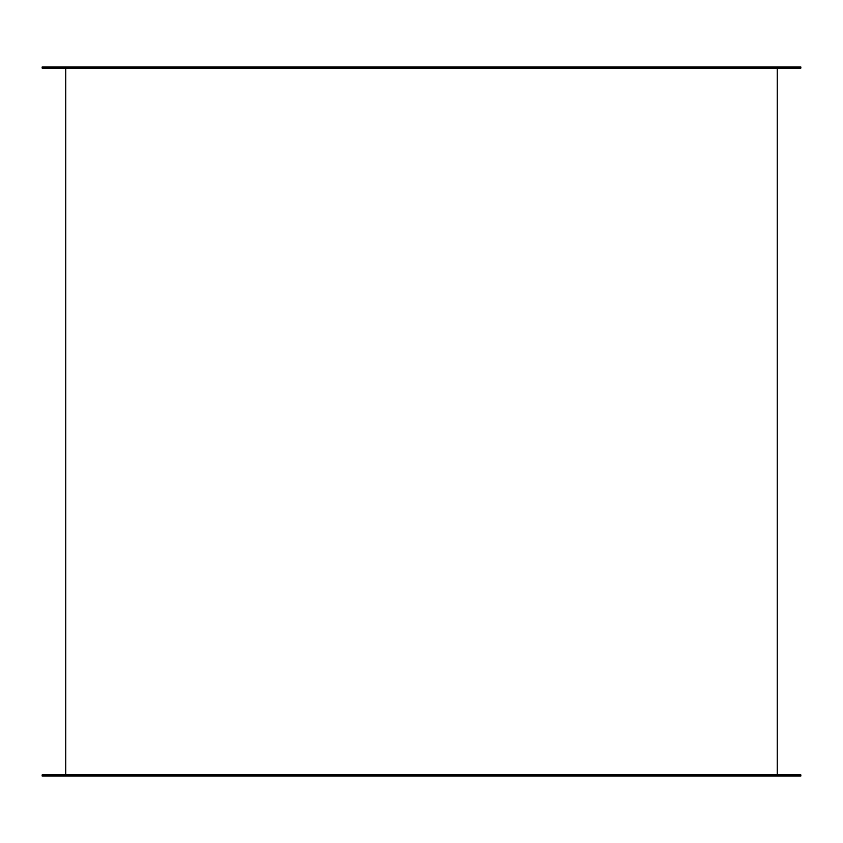 <?xml version="1.0" encoding="UTF-8"?>
<svg xmlns="http://www.w3.org/2000/svg" width="843" height="843" viewBox="0 0 843 843"><rect width="100%" height="100%" fill="white"/><g stroke="black" fill="none" stroke-linecap="round" stroke-linejoin="round"><path stroke-width="1.26" d="M777.214 774.854L777.214 68.146M65.786 774.854L65.786 68.146M800.85 776.034L42.15 776.034L42.15 774.854L800.85 774.854L800.85 776.034M42.15 66.966L800.85 66.966L800.85 68.146L42.15 68.146L42.15 66.966"/></g></svg>
